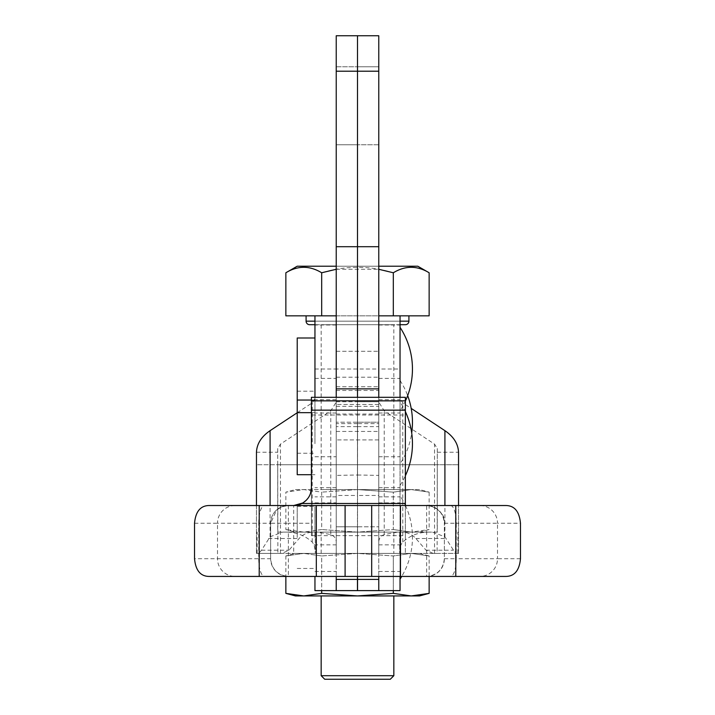 <?xml version="1.0" encoding="UTF-8"?>
<svg xmlns="http://www.w3.org/2000/svg" width="715" height="715" viewBox="0 0 715 715"><rect width="100%" height="100%" fill="white"/><g stroke="black" fill="none" stroke-linecap="round" stroke-linejoin="round"><path stroke-width="0.54" stroke-dasharray="3.58 2.68" d="M297.226 337.998L297.226 474.697M314.957 590.617L314.957 576.433M314.957 443.675L314.957 412.653L314.957 443.675M336.229 443.675L336.229 425.943L336.229 443.675M378.771 443.675L378.771 425.943L378.771 443.675M357.455 423.62L336.229 423.62L336.229 404.476L336.229 422.207L357.455 422.207L357.455 526.794L336.229 526.794L336.229 576.433L336.229 351.297L336.229 402.08L330.768 410.893L280.459 444.122L277.724 448.528L277.724 464.75L437.276 464.75L437.276 448.528L434.541 444.122L384.232 410.893L378.771 402.08L378.771 351.297L378.771 576.433L378.771 423.62L357.545 423.62L357.545 422.207L378.771 422.207L378.771 404.476L378.771 423.62M336.229 426.614L336.229 475.386L357.455 475.001L357.455 426.614L336.229 426.614L336.229 390.488L336.229 496.853L336.229 315.842L378.771 315.842L378.771 442.656L378.771 351.297L378.771 369.02L400.043 369.02L400.043 398.434L402.777 402.84L411.197 408.399M314.957 397.308L314.957 315.842M400.043 401.991L400.043 485.36L400.043 401.991A76.228 76.228 0 0 1 405.36 411.572M400.043 485.36A76.228 76.228 0 0 0 405.36 475.779M400.043 410.714L400.043 327.336L400.043 410.714A76.228 76.228 0 0 0 405.36 401.124M314.957 369.02L336.229 369.02L336.229 386.752L336.229 351.297L336.229 422.207L357.5 422.207L357.5 404.476L357.5 439.931L357.5 397.308L357.5 422.207L357.5 404.476L357.5 422.207L378.771 422.207L378.771 397.308L378.771 496.853L378.771 315.842M400.043 397.308L400.043 315.842M399.694 532.112L399.694 553.383L315.306 553.383L399.694 553.383L399.694 532.112L315.306 532.112L399.694 532.112M297.226 537.43L297.226 506.408L297.226 537.43M400.043 463.892L400.043 380.514L400.043 463.892A76.228 76.228 0 0 0 411.697 432.941M400.043 380.514A76.228 76.228 0 0 1 407.666 395.61M400.043 495.745L400.043 579.123L400.043 495.745A76.228 76.228 0 0 1 405.36 505.326M405.459 505.523A76.228 76.228 0 0 1 401.723 576.433M400.043 576.433L400.043 369.02M314.957 549.406L314.108 544.875L312.232 542.059C305.01 535.571 296.448 532.255 286.563 532.112L282.604 532.112L270.091 536.786L261.538 550.201L258.66 553.383L256.453 553.383L458.547 553.383L458.547 464.75L256.453 464.75L256.453 452.693M457.877 532.112L458.547 532.112L457.877 532.112L457.877 553.383L458.547 553.383L458.547 505.523M457.877 553.383L456.34 553.383L453.462 550.201L444.909 536.786L432.396 532.112L428.446 532.112C418.552 532.255 409.999 535.571 402.777 542.059L400.892 544.875L400.043 549.406L400.043 398.434M357.545 422.207L357.545 495.468L378.771 495.468L378.771 543.168C378.557 538.958 380.371 536.08 384.232 534.552L397.71 532.112L401.669 532.112C407.38 532.237 412.108 534.355 415.862 538.493L426.033 550.201L433.129 553.383L456.34 553.383M433.129 553.383L437.124 553.383L437.276 448.528M277.724 448.528L277.876 553.383L437.124 553.383M277.876 553.383L281.871 553.383L288.967 550.201L299.138 538.493C302.892 534.355 307.62 532.237 313.331 532.112L317.29 532.112L330.768 534.552C334.629 536.089 336.452 538.967 336.229 543.168L336.229 402.08M258.66 553.383L281.871 553.383M256.453 505.523L256.453 553.383L256.453 464.75L277.724 464.75L277.724 532.112L437.276 532.112L437.276 464.75L458.547 464.75M257.123 553.383L257.123 532.112L256.453 532.112L257.123 532.112M336.229 543.168L336.229 495.468L357.455 495.468L357.455 475.001M336.229 537.43L336.229 555.162L336.229 537.43M314.957 422.207L314.957 391.185L314.957 422.207M314.957 537.43L314.957 506.408L314.957 537.43M297.226 412.743L312.232 402.84L314.957 398.434M400.043 549.406L400.043 590.617M378.771 543.168L378.771 402.08M378.771 537.43L378.771 555.162L378.771 537.43M282.604 532.112L313.331 532.112M401.669 532.112L432.396 532.112M286.563 532.112L317.29 532.112M397.71 532.112L428.446 532.112M277.876 532.112L437.124 532.112M315.306 532.112L315.306 553.383L315.306 532.112M321.16 595.935L393.84 595.935L321.16 595.935M393.84 553.383L321.16 553.383L393.84 553.383L393.84 532.112L321.16 532.112L393.84 532.112M321.16 553.383L321.16 532.112M321.16 489.569L393.84 489.569L321.16 489.569L321.16 324.708L393.84 324.708L321.16 324.708M393.84 489.569L393.84 324.708M400.043 324.708L314.957 324.708M408.909 315.842L306.092 315.842L408.909 315.842M417.775 266.203L297.226 266.203M429.143 272.772C417.238 265.497 405.298 265.497 393.322 272.772C369.521 265.488 345.64 265.488 321.679 272.772C309.765 265.497 297.824 265.497 285.857 272.772M295.456 489.569L303.768 489.569L295.456 489.569L285.857 492.143L303.768 489.569L321.679 492.143L321.679 529.538L303.768 532.112L285.857 529.538L303.768 532.112L321.679 529.538L321.679 492.143L303.768 489.569L285.857 492.143L285.857 529.538L295.456 532.112L303.768 532.112L295.456 532.112M419.544 489.569L411.232 489.569L419.544 489.569L429.143 492.143L411.232 489.569L303.768 489.569L357.5 489.569L393.322 492.143L411.232 489.569L393.322 492.143L393.322 529.538L357.5 532.112L321.679 529.538L357.5 532.112L303.768 532.112L411.232 532.112L429.143 529.538L411.232 532.112L393.322 529.538L411.232 532.112L357.5 532.112L393.322 529.538L393.322 492.143L357.5 489.569L321.679 492.143L357.5 489.569L411.232 489.569L429.143 492.143L429.143 529.538L419.544 532.112L411.232 532.112L419.544 532.112M336.229 266.203L378.771 266.203M336.229 269.278L378.771 269.278M285.857 315.842L429.143 315.842M393.322 315.842L393.322 272.772M321.679 315.842L321.679 272.772M309.64 324.708L405.36 324.708M393.322 590.617L393.322 555.957L411.232 553.383L393.322 555.957L357.5 553.383L321.679 555.957L303.768 553.383L321.679 555.957L321.679 593.361L303.768 595.935L295.456 595.935M295.456 553.383L303.768 553.383L295.456 553.383L285.857 555.957L303.768 553.383L285.857 555.957L285.857 576.433M425.559 594.245L411.232 595.935L393.322 593.361L393.322 555.957L357.5 553.383L321.679 555.957L321.679 590.617M419.544 553.383L303.768 553.383L419.544 553.383L429.143 555.957L411.232 553.383L429.143 555.957L429.143 576.433M393.322 593.361L357.5 595.935L321.679 593.361M419.544 595.935L303.768 595.935M393.84 675.702L321.16 675.702M324.708 679.25L390.292 679.25M357.545 443.675L357.545 425.943L357.545 443.675M357.455 537.43L357.455 555.162L357.455 537.43M357.455 443.675L357.455 425.943L357.455 443.675M357.545 537.43L357.545 555.162L357.545 537.43M357.545 426.614L378.771 426.614M357.545 475.001L378.771 475.386L378.771 35.75L336.229 35.75L336.229 71.205L357.5 71.205L357.5 35.75L357.5 246.702L357.5 71.205L378.771 71.205M378.771 495.468L378.771 475.001M357.545 495.468L357.545 590.617M357.545 576.433L357.545 526.794L378.771 526.794L357.545 526.794L357.545 423.62M357.455 576.433L357.455 526.794L336.229 526.794L336.229 423.62M293.686 553.383L405.36 553.383L405.36 505.523L426.641 505.523L426.641 576.433A17.723 17.723 180 0 0 444.364 558.71L444.364 523.255L444.364 558.71C443.237 569.399 437.33 575.307 426.641 576.433L288.368 576.433C277.67 575.307 271.763 569.399 270.636 558.71L270.636 523.255L270.636 558.71A17.723 17.723 180 0 0 288.368 576.433L288.368 523.255L293.686 523.255L293.686 553.383L405.36 553.383L405.36 535.66L311.409 535.66L311.409 415.031L405.36 415.031L405.36 397.308M405.36 535.66L405.36 415.031M450.495 505.523A17.723 5.827 90 0 1 456.268 523.255L497.506 523.255L497.506 558.71L456.268 558.71L456.268 523.255L444.364 523.255C443.237 512.557 437.33 506.649 426.641 505.523L426.641 505.523C427.275 503.467 446.786 511.207 444.364 523.255A17.723 17.723 180 0 0 426.819 505.523M288.368 505.523L288.368 523.255L270.636 523.255L276.571 510.018L281.88 506.756L288.181 505.523A17.723 17.723 180 0 0 270.636 523.255A17.723 17.723 0 0 1 288.333 505.523A17.723 17.723 180 0 0 270.636 523.255L258.732 523.255L258.732 558.71L194.534 558.71M311.409 487.996L311.409 523.255L293.686 523.255L293.686 505.523M311.409 397.308L311.409 415.031M311.409 535.66L311.409 523.255M357.455 426.614L357.455 422.207M336.229 475.001L336.229 495.468M357.455 590.617L357.455 495.468M520.466 558.71L497.506 558.71A17.723 17.607 -90 0 1 479.899 576.433L426.641 576.433M302.874 502.949A17.723 17.723 180 0 0 308.424 497.64L302.874 502.949M310.516 493.359L309.398 496.004A17.723 17.723 180 0 0 310.533 493.314M194.534 523.255L217.503 523.255L217.503 558.71A17.723 17.607 90 0 0 235.101 576.433L264.559 576.433A17.723 5.827 90 0 1 258.732 558.71L270.636 558.71M336.229 144.77L357.5 144.77L357.5 66.772L357.5 144.77L357.5 66.772L357.5 144.77L357.5 66.772L357.5 144.77L357.5 66.772L357.5 144.77L336.229 144.77L336.229 66.772L336.229 144.77L336.229 66.772L336.229 144.77L357.5 144.77L336.229 144.77M336.229 414.039L357.5 414.039L357.5 246.702L336.229 246.702L336.229 71.205M378.771 414.039L357.5 414.039L357.5 369.02L357.5 386.752L357.5 369.02L357.5 386.752L357.5 369.02L336.229 369.02L336.229 475.386L336.229 246.702M336.229 66.772L357.5 66.772L336.229 66.772M378.771 66.772L357.5 66.772L378.771 66.772L378.771 144.77L378.771 66.772L378.771 144.77L378.771 66.772L357.5 66.772L378.771 66.772M378.771 246.702L357.5 246.702L357.5 475.386L357.5 351.297L357.5 369.02L378.771 369.02M378.771 144.77L357.5 144.77L378.771 144.77M336.229 413.029L314.957 413.029M378.771 325.012L400.043 325.012M378.771 413.029L400.043 413.029M378.771 399.667L400.043 399.667M378.771 487.684L400.043 487.684M336.229 325.012L314.957 325.012M336.229 399.667L314.957 399.667M336.229 487.684L314.957 487.684M378.771 378.405L400.043 378.405M314.957 378.405L336.229 378.405M378.771 502.86L400.043 502.86M314.957 502.86L336.229 502.86M434.541 553.383L434.541 444.122M280.459 553.383L280.459 444.122M270.091 536.786L270.091 505.523M444.909 536.786L444.909 505.523M330.768 534.552L330.768 410.893M312.232 542.059L312.232 402.84M402.777 542.059L402.777 402.84M384.232 534.552L384.232 410.893M437.276 452.238L458.538 452.238M256.462 452.238L277.724 452.238M314.957 571.482L336.229 571.482M314.108 544.875L336.229 544.875M378.771 571.482L400.043 571.482M378.771 544.875L400.892 544.875M314.957 456.769L336.229 456.769M378.771 456.769L400.043 456.769M261.538 550.201L288.967 550.201M426.033 550.201L453.462 550.201M268.491 538.493L299.138 538.493M415.862 538.493L446.509 538.493M314.957 321.16L400.043 321.16M408.909 321.16L306.092 321.16M357.545 406.352L378.771 406.352M357.545 401.714L378.771 401.714M480.051 505.523A17.723 17.607 90 0 1 497.506 523.255L520.466 523.255M234.949 505.523A17.723 17.607 -90 0 0 217.503 523.255L258.732 523.255A17.723 5.827 -90 0 1 264.505 505.523M288.368 576.433L264.559 576.433M311.409 553.383L405.36 553.383M336.229 401.714L357.455 401.714M336.229 406.352L357.455 406.352M444.364 558.71L456.268 558.71A17.723 5.827 -90 0 1 450.441 576.433M336.229 431.44L378.771 431.44M336.229 401.75L378.771 401.75M336.229 377.189L378.771 377.189M311.409 400.043L314.957 400.043M311.409 474.697L314.957 474.697M336.229 386.752L378.771 386.752L336.229 386.752M378.771 496.853L400.043 496.853M336.229 496.853L314.957 496.853M336.229 351.297L378.771 351.297L336.229 351.297M311.409 412.653L314.957 412.653M297.226 568.452L314.957 568.452M297.226 453.23L314.957 453.23M378.771 439.931L336.229 439.931L378.771 439.931M378.771 404.476L336.229 404.476L378.771 404.476M297.226 391.185L314.957 391.185M297.226 506.408L314.957 506.408M357.545 390.488L378.771 390.488M336.229 390.488L357.455 390.488"/><path stroke-width="1.07" d="M311.409 474.697L297.226 474.697L297.226 337.998L314.957 337.998M336.229 266.203L297.226 266.203L285.857 272.772C297.762 265.497 309.711 265.497 321.679 272.772L321.679 315.842L336.229 315.842L336.229 397.308L336.229 388.862L357.5 388.862L357.5 397.308L357.5 246.702L357.5 388.862L378.771 388.862L378.771 397.308L378.771 369.02M336.229 315.842L314.957 315.842L314.957 397.308M405.36 411.572A76.228 76.228 0 0 1 405.36 475.779M400.043 327.336A76.228 76.228 0 0 1 405.36 401.124M378.771 266.203L417.775 266.203L429.143 272.772L429.143 315.842L378.771 315.842L400.043 315.842L400.043 397.308M407.666 395.61A76.228 76.228 0 0 1 411.697 432.941M400.043 579.123A76.228 76.228 0 0 0 401.723 576.433M256.453 505.523L256.462 452.238C256.846 443.8 261.386 436.615 270.091 430.671L297.226 412.743M458.547 505.523L458.538 452.238C458.154 443.8 453.614 436.615 444.909 430.671L411.197 408.399M314.957 576.433L314.957 590.617L336.229 590.617L336.229 576.433L336.229 579.4L357.455 579.4L357.455 590.617L336.229 590.617L336.229 579.4M458.547 464.75L458.547 452.693M378.771 579.4L378.771 590.617L357.545 590.617L357.545 579.4L378.771 579.4L378.771 576.433L378.771 590.617L400.043 590.617L400.043 576.433M393.84 675.702L390.292 679.25L324.708 679.25L321.16 675.702L393.84 675.702L393.84 595.935M321.16 675.702L321.16 595.935M306.092 315.842L306.092 321.16A3.548 3.548 0 0 0 309.64 324.708L314.957 324.708M400.043 321.16L408.909 321.16A3.548 3.548 0 0 1 405.36 324.708L400.043 324.708M408.909 321.16L408.909 315.842M321.679 272.772L336.229 269.278M378.771 269.278L393.322 272.772C405.235 265.497 417.176 265.497 429.143 272.772M393.322 315.842L393.322 272.772M321.679 315.842L285.857 315.842L285.857 272.772M393.322 590.617L393.322 593.361L357.5 595.935L303.768 595.935L285.857 593.361L303.768 595.935L321.679 593.361L321.679 590.617M285.857 576.433L285.857 593.361L295.456 595.935L303.768 595.935M393.322 593.361L411.232 595.935L357.5 595.935L321.679 593.361M429.143 576.433L429.143 593.361L419.544 595.935L411.232 595.935L429.143 593.361L425.559 594.245M400.463 505.523L505.72 505.523C514.451 505.55 519.367 511.457 520.466 523.255L520.466 558.71C519.385 570.49 514.469 576.397 505.72 576.433L400.463 576.433L400.463 505.523L371.684 505.523L371.684 576.433L400.463 576.433M357.545 579.4L357.545 576.433M311.409 397.308L405.36 397.308L311.409 397.308L311.409 487.8C311.195 494.726 308.022 499.964 301.9 503.503L293.686 505.523L209.281 505.523L371.684 505.523M264.505 505.523A17.723 5.827 -90 0 1 264.559 505.523L293.686 505.523L302.874 502.949A17.723 17.723 180 0 1 293.686 505.523L405.36 505.523L405.36 397.308M264.559 505.523L209.281 505.523C200.531 505.559 195.615 511.475 194.534 523.255L194.534 558.71C195.633 570.507 200.549 576.415 209.281 576.433L371.684 576.433M316.316 576.433L316.316 505.523M357.455 576.433L357.455 579.4M308.424 497.64A17.723 17.723 180 0 0 309.407 495.987L308.415 497.658M310.533 493.314A17.723 17.723 180 0 0 311.409 487.8M345.095 505.523L345.095 576.433M336.229 246.702L336.229 35.75L357.5 35.75L357.5 246.702L336.229 246.702L336.229 388.862M378.771 246.702L378.771 35.75L357.5 35.75L357.5 246.702L378.771 246.702L378.771 388.862M270.091 505.523L270.091 430.671M444.909 505.523L444.909 430.671M306.092 321.16L314.957 321.16M455.777 505.523L455.777 576.433M259.214 505.523L259.214 576.433M311.409 410.151L405.36 410.151M311.409 400.847L405.36 400.847M301.9 503.503L405.36 503.503M336.229 71.205L378.771 71.205M297.226 400.043L311.409 400.043M297.226 412.653L311.409 412.653M310.516 493.359L311.409 487.996"/></g></svg>
